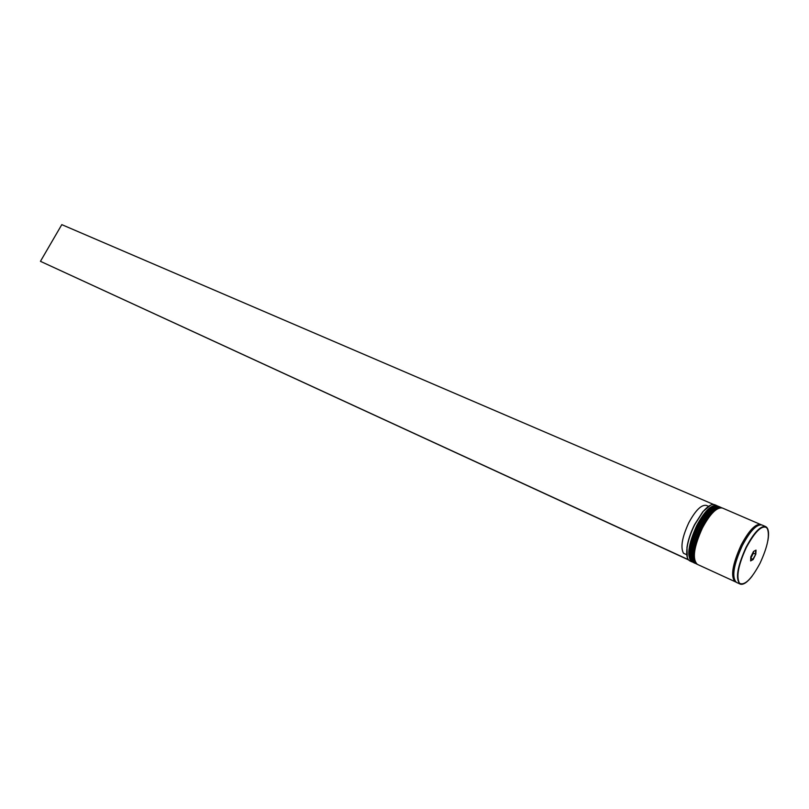 <?xml version="1.0" encoding="UTF-8"?>
<svg xmlns="http://www.w3.org/2000/svg" width="809" height="809" viewBox="0 0 809 809"><rect width="100%" height="100%" fill="white"/><g stroke="black" fill="none" stroke-linecap="round" stroke-linejoin="round"><path stroke-width="1.21" d="M716.835 505.635L714.832 504.776C711.839 503.683 707.926 505.949 703.092 511.591L694.749 524.636C690.734 532.726 688.176 540.392 687.063 547.622C686.113 554.984 687.043 559.413 689.855 560.91L691.837 561.82C686.528 556.693 688.166 544.599 696.771 525.537C704.548 511.167 711.242 504.533 716.835 505.635L717.452 505.979M687.296 557.502L686.972 547.4C688.065 540.23 690.603 532.625 694.587 524.606L702.869 511.672L710.595 505.16M692.504 562.053L691.837 561.82M695.821 563.58L695.143 563.347C689.865 558.23 691.533 546.126 700.159 527.033C707.936 512.643 714.61 505.989 720.192 507.071L720.809 507.415M720.192 507.071L719.07 506.596C713.487 505.504 706.803 512.148 699.027 526.528C690.411 545.61 688.752 557.714 694.041 562.842L695.143 563.347M694.618 563.044L695.315 563.155M761.33 524.808L722.427 508.032C716.875 506.96 710.201 513.624 702.414 528.034C693.788 547.147 692.099 559.252 697.358 564.369L735.866 582.035M760.773 524.495C755.505 523.565 748.942 530.451 741.105 545.155C732.327 564.621 730.385 576.847 735.26 581.833M767.903 540.624C769.238 532.777 768.489 528.105 765.668 526.588L761.936 524.99C756.678 524.07 750.125 530.957 742.278 545.681C733.5 565.157 731.538 577.383 736.412 582.369L740.093 584.058C735.26 579.092 737.242 566.856 746.04 547.339C753.887 532.595 760.43 525.678 765.668 526.588L767.802 529.238M708.492 506.323L706.409 505.423C701.464 504.442 695.609 510.186 688.843 522.644C682.129 537.136 680.329 547.329 683.463 553.235L686.71 554.721M753.503 551.475L756.01 550.11L755.818 554.145L753.128 559.545L750.621 560.93L750.792 556.895L753.503 551.475M720.162 507.324L719.606 506.879M750.732 558.372L753.381 553.184L755.464 554.114L755.646 550.312M753.381 553.184L753.462 551.556M750.823 558.321L752.906 559.252L755.818 554.145M750.641 560.506L753.128 559.545M713.619 504.482L61.797 224.639L40.45 261.327L688.348 559.656M688.277 559.788L40.45 261.327M690.542 558.756C688.51 551.253 690.876 540.351 697.641 526.032M718.291 506.262L718.18 506.212C712.587 505.119 705.903 511.753 698.127 526.133C689.511 545.205 687.862 557.31 693.161 562.427L693.273 562.477M693.384 562.528C688.085 557.411 689.743 545.306 698.349 526.234C706.126 511.854 712.81 505.21 718.402 506.303L718.18 506.212C712.203 505.038 705.367 511.622 697.661 525.971C689.015 544.902 687.508 557.057 693.161 562.427L693.728 562.67M693.889 560.324C691.857 552.84 694.233 541.909 701.019 527.529M721.638 507.698L721.527 507.647C715.965 506.565 709.291 513.23 701.514 527.63C692.888 546.732 691.21 558.847 696.478 563.954L696.589 564.004M701.049 527.468C692.383 546.439 690.856 558.594 696.478 563.954L696.701 564.065C691.432 558.948 693.111 546.833 701.737 527.731C709.523 513.331 716.198 506.667 721.759 507.749L721.527 507.647C715.581 506.485 708.755 513.098 701.049 527.468C706.591 516.9 711.94 510.459 717.098 508.163M743.491 583.876L740.093 584.058C743.107 585.15 747.081 582.571 752.016 576.321M746.333 547.511C738.314 565.087 736.038 576.999 739.497 583.269C744.644 585.858 751.49 579.183 760.035 563.236C767.771 546.429 770.117 534.658 767.063 527.923C762.199 524.566 755.293 531.088 746.333 547.511M735.624 581.843C730.375 577.313 732.216 565.087 741.135 545.195C749.195 530.138 755.818 523.332 761.026 524.758"/></g></svg>
